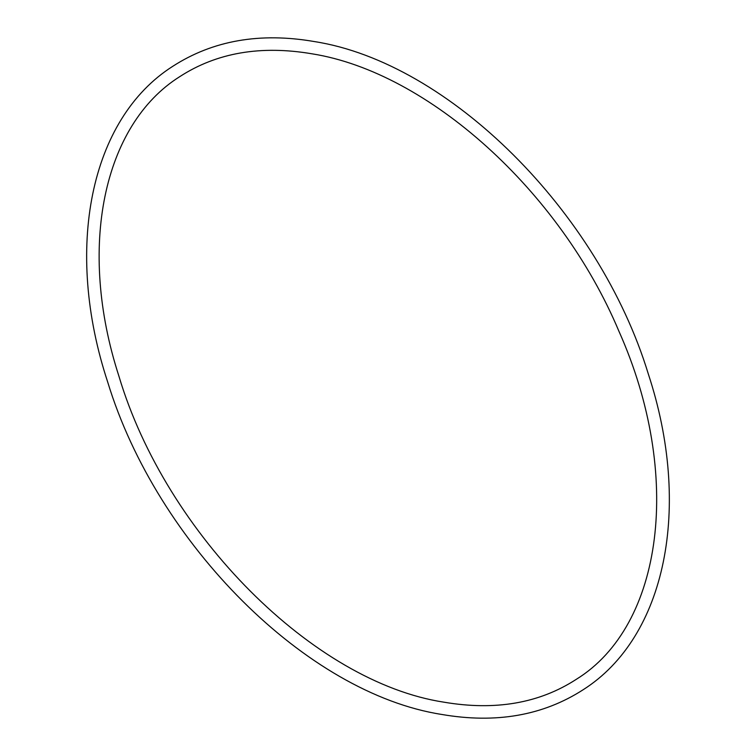 <?xml version="1.0" encoding="UTF-8"?>
<svg xmlns="http://www.w3.org/2000/svg" width="756" height="756" viewBox="0 0 756 756"><rect width="100%" height="100%" fill="white"/><g stroke="black" fill="none" stroke-linecap="round" stroke-linejoin="round"><path stroke-width="1.13" d="M443.895 702.173C495.218 710.923 539.368 703.297 576.327 679.304C663.333 625.533 683.037 474.74 618.909 331.204C560.016 191.003 428.17 72.283 312.105 53.827C260.782 45.077 216.632 52.703 179.673 76.696C103.194 124.787 77.254 247.694 118.9 376.11C166.122 534.662 313.834 682.271 443.895 702.173M583.178 689.727C666.216 637.006 692.109 506.747 648.289 373.899C598.941 212.049 449.319 62.616 314.288 41.552C260.083 32.196 212.927 40.437 172.822 66.273C89.784 118.994 63.891 249.253 107.711 382.101C157.059 543.951 306.681 693.384 441.712 714.448C495.917 723.804 543.073 715.563 583.178 689.727"/></g></svg>
